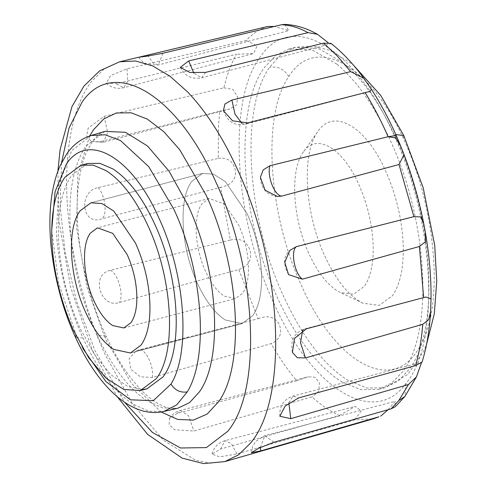 <?xml version="1.0" encoding="UTF-8"?>
<svg xmlns="http://www.w3.org/2000/svg" width="488" height="488" viewBox="0 0 488 488"><rect width="100%" height="100%" fill="white"/><g stroke="black" fill="none" stroke-linecap="round" stroke-linejoin="round"><path stroke-width="0.37" stroke-dasharray="2.44 1.83" d="M248.496 267.717C248.197 253.315 244.982 239.181 238.858 225.322L224.352 203.96L209.108 198.451L201.983 203.752C192.851 215.525 194.645 248.111 205.722 271.712C211.158 283.479 217.331 291.623 224.254 296.161L235.472 298.583L242.597 293.282C246.574 287.53 248.538 279.008 248.496 267.717M261.592 277.318C261.147 255.712 256.328 234.514 247.141 213.72L225.377 181.682L213.555 174.167L202.52 173.417L191.827 181.365C178.132 199.031 180.822 247.91 197.439 283.315C205.588 300.956 214.854 313.18 225.23 319.982L242.06 323.617L252.754 315.669C258.713 307.031 261.666 294.252 261.592 277.318C261.147 255.712 256.328 234.514 247.141 213.72L225.377 181.682L213.555 174.167L202.52 173.417L191.827 181.365C178.132 199.031 180.822 247.91 197.439 283.315C205.588 300.956 214.854 313.18 225.23 319.982L242.06 323.617L252.754 315.669C258.713 307.031 261.666 294.252 261.592 277.318M303.451 151.982C289.756 169.647 292.446 218.526 309.063 253.931C317.688 272.554 327.472 285.09 338.416 291.525L340.325 292.513L353.623 294.246L364.377 286.285C370.691 277.086 373.619 263.374 373.161 245.135C372.307 224.327 367.507 204.057 358.765 184.336C342.832 147.974 316.309 132.462 303.451 151.982L317.987 131.394C301.236 153.006 304.524 212.774 324.849 256.072C335.396 278.855 347.358 294.179 360.742 302.048L363.078 303.255L379.341 305.378L392.492 295.636C400.209 284.394 403.79 267.619 403.234 245.318C402.191 219.868 396.323 195.084 385.624 170.965C366.14 126.496 333.713 107.525 317.987 131.394M87.706 163.486L71.669 175.412C62.726 188.362 58.304 207.54 58.407 232.935C59.078 265.344 66.307 297.143 80.087 328.332L94.513 354.66L110.8 374.595L127.618 386.502L143.606 389.43M336.866 64.142L312.137 49.928L289.103 48.904L276.055 55.272L264.868 66.923C233.819 106.97 239.919 217.758 277.587 298.003C296.265 338.422 317.487 366.268 341.264 381.543L360.656 389.644L378.725 389.357L391.779 382.988L402.96 371.344C434.009 331.291 427.909 220.509 390.241 140.257C374.638 106.25 356.844 80.88 336.866 64.142M267.637 26.505C259.732 28.902 252.595 33.574 246.226 40.528L127.02 68.784L110.703 75.536L106.274 83.216L116.315 83.777L236.418 54.266C231.141 63.617 226.957 74.798 223.858 87.803L104.133 116.315L88.127 128.155L86.718 136.121L91.232 141.404L99.692 141.776L219.789 111.13L218.459 126.185L218.252 158.38L98.198 187.618C78.501 191.034 81.289 225.139 100.79 219.142L220.625 187.27L230.379 240.059L110.251 270.364C90.371 274.232 100.278 309.008 119.42 302.511L238.778 269.51L258.134 318.719L136.121 350.964L129.137 358.637L130.79 369.264L140.343 376.815L152.366 377.45L271.114 343.644C279.209 357.698 287.743 370.069 296.722 380.756L177.211 413.452L169.507 418.564L169.116 424.639L174.667 429.751L193.931 431.014L312.039 396.842C321.244 405.254 330.394 411.451 339.477 415.44L220.546 449.058L211.975 454.133L219.832 456.878L236.918 453.938L354.483 419.912L373.436 418.82M104.993 131.4L85.827 146.229C72.523 166.365 67.545 196.652 70.894 237.101C74.255 271.358 83.021 304.079 97.185 335.262L106.024 335.939M105.024 131.394C100.9 132.413 96.734 135.694 92.525 141.233L86.242 152.677C82.502 161.357 79.837 172.587 78.257 186.373C75.847 209.248 77.336 234.801 82.722 263.032C88.133 289.841 95.904 314.15 106.03 335.945L105.341 338.94L131.607 383.495L161.113 412.006M89.688 135.945L77.897 173.911L76.561 227.67L86.852 286.755L105.341 338.94M61.555 162.748L60.103 205.722L65.185 252.839L76.451 300.876L94.971 350.652L124.623 402.313M403.314 138.336C369.544 63.83 314.681 34.203 288.872 76.537C261.794 114.491 267.924 213.982 301.791 286.218C335.415 363.133 391.291 393.535 417.63 350.268C445.074 311.57 437.236 210.194 403.314 138.336L403.79 135.566M421.449 362.773L422.016 362.145M388.045 409.725L395.304 401.264L395.433 406.602M339.477 415.44L355.209 406.406L361.279 410.878L354.483 419.912M296.722 380.756L308.221 376.773L315.15 377.279L319.433 382.988L318.768 391.4L312.039 396.842M258.134 318.719C267.412 315.12 274.317 316.718 278.861 323.52C282.753 332.859 280.173 339.569 271.114 343.644M230.379 240.059C240.066 237.65 246.629 241.072 250.069 250.314C252.095 260.153 248.331 266.552 238.778 269.51M218.252 158.38C228.116 157.203 233.886 161.668 235.564 171.77C235.442 180.383 230.464 185.55 220.625 187.27M223.858 87.803L232.929 89.426L237.815 97.173L236.576 104.847L229.824 108.983L219.789 111.13M246.226 40.528L257.176 45.835L253.479 53.576L236.418 54.266M284.583 24.4L288.853 30.616L274.299 26.468M330.949 43.365L330.992 43.761L328.15 42.645M395.792 139.153L393.962 135.048C355.453 47.183 291.379 9.705 260.311 56.87C227.207 99.564 233.709 217.666 273.866 303.213C311.74 389.528 374.43 427.598 405.985 383.458C440.042 342.985 435.156 225.859 395.792 139.153L396.622 136.439M90.975 135.536L71.681 150.694L58.81 184.921L56.431 232.489L57.078 240.889C60.298 274.555 68.912 306.921 82.923 337.989C97.447 369.233 113.936 391.162 132.382 403.783L148.584 411.207L163.73 411.488M97.185 335.262C111.685 366.201 128.1 387.942 146.43 400.477L162.681 407.925L177.876 408.206C173.46 408.767 169.299 410.249 155.568 402.118C146.193 396.061 136.634 386.234 126.892 372.631C119.188 361.669 112.234 349.439 106.024 335.945M342.924 62.549L318.188 48.336L295.161 47.312L281.265 54.327L269.535 67.356C239.956 108.818 246.647 217.502 283.644 296.411C302.322 336.83 323.544 364.676 347.322 379.951L366.714 388.045L384.782 387.765L398.257 381.079L409.719 368.745C440.591 327.35 433.277 214.635 394.542 134.865C379.292 102.675 362.084 78.568 342.924 62.549M119.572 61.811L104.231 68.863L91.018 82.057C77.391 100.778 69.436 128.051 67.149 163.87C63.538 220.186 77.409 292.037 103.102 350.048L105.115 354.575L132.559 404.027L163.578 440.341L195.31 460.141L210.523 463.21L224.822 461.599M82.923 337.989L75.561 337.452M75.89 335.415L76.158 334.988L82.838 348.432M51.716 230.214L58.639 283.241L76.158 334.988M288.872 76.537C284.193 69.052 277.745 65.996 269.535 67.356M395.792 134.566L394.542 134.865M405.985 383.458L404.875 396.488M162.913 53.253L158.374 64.965L153.171 63.153L148.175 56.016M205.588 72.395L201.575 77.83L193.785 73.072M247.684 122.903L245.677 124.153L241.932 123.415M302.7 330.303L304.866 328.869L306.433 328.79M288.859 402.856L293.148 396.043L298.497 397.988M260.372 447.429L264.905 435.595L273.908 442.25M220.546 449.058L225.023 440.682L231.416 443.677L236.918 453.938M177.211 413.452L180.395 410.426L188.618 415.825L193.931 431.014M152.366 377.45C154.226 365.402 144.442 346.626 138.196 350.244L136.121 350.964M110.251 270.364C117.889 273.018 124.22 295.209 119.42 302.511M98.198 187.618C105.914 196.091 107.702 217.849 100.79 219.142M104.133 116.315L107.659 132.882L103.121 142.337L99.692 141.776M127.02 68.784L127.764 81.417L123.549 87.785L116.315 83.777M209.108 198.451L97.484 227.835M123.848 327.966L235.472 298.583M202.52 173.417L90.896 202.801L202.52 173.417M130.436 353.001L242.06 323.617L130.436 353.001M363.078 303.255L340.325 292.513M289.103 48.904L295.161 47.312L312.576 45.927L330.108 50.404L352.855 64.489M378.725 389.357L384.782 387.765L407.815 374.424L423.395 351.824L426.543 344.382M57.877 171.276L58.761 219.832L70.656 287.426L92.159 349.695L117.236 396.714M138.555 57.291L142.667 61.769L147.919 64.599L158.374 64.965L288.853 30.616M180.286 67.393C184.885 76.128 191.979 79.605 201.575 77.83L330.992 43.761M223.4 110.666C228.964 125.739 238.455 125.239 245.677 124.153L370.136 91.39M277.391 196.493C266.796 195.072 261.117 188.673 260.366 177.303M288.56 274.61C282.93 264.368 283.339 256.31 289.805 250.435M292.379 352.379C290.055 340.49 294.215 332.657 304.866 328.869L425.926 297.003M279.844 416.264C279.252 406.071 283.687 399.33 293.148 396.043L422.004 362.12M251.399 452.754L252.571 446.703L255.651 441.451L264.905 435.595L395.304 401.264M211.975 454.133C213.811 447.276 218.16 442.793 225.023 440.682L355.209 406.406M169.507 418.564C172.093 414.434 175.723 411.72 180.395 410.426L308.221 376.773M91.232 141.404L103.121 142.337L229.824 108.983M188.569 336.94L138.738 350.061M106.274 83.216C111.197 87.748 116.961 89.273 123.549 87.785L253.479 53.576"/><path stroke-width="0.73" d="M94.099 301.102C99.534 312.863 105.707 321.012 112.63 325.545L123.848 327.966L130.973 322.672C134.95 316.913 136.915 308.392 136.872 297.107C136.573 282.698 133.358 268.565 127.234 254.706L112.728 233.343L97.484 227.835L90.359 233.136C81.228 244.915 83.021 277.495 94.099 301.102M149.969 306.708C149.523 285.096 144.704 263.898 135.518 243.103L113.753 211.066L101.925 203.551L90.896 202.801L80.203 210.749C66.508 228.421 69.198 277.294 85.815 312.698C93.964 330.339 103.23 342.564 113.606 349.365L130.436 353.001L141.13 345.053C147.089 336.421 150.042 323.635 149.969 306.708C149.523 285.096 144.704 263.898 135.518 243.103L113.753 211.066L101.925 203.551L90.896 202.801L80.203 210.749C66.508 228.421 69.198 277.294 85.815 312.698C93.964 330.339 103.23 342.564 113.606 349.365L130.436 353.001L141.13 345.053C147.089 336.421 150.042 323.635 149.969 306.708M51.71 234.697C52.381 267.107 59.609 298.906 73.389 330.095L88.712 357.759L106.03 378.157L123.775 389.43L140.324 390.553L156.355 378.627C176.906 352.129 172.868 278.813 147.943 225.706C135.719 199.244 121.823 180.908 106.25 170.709L93.184 165.109L81.008 165.249L64.977 177.174C56.028 190.125 51.606 209.303 51.71 234.697M143.606 389.43L147.022 388.79L163.053 376.864C183.604 350.366 179.566 277.05 154.635 223.943C142.417 197.481 128.521 179.145 112.948 168.939L99.881 163.346L87.706 163.486L81.008 165.249M378.999 416.782L373.436 418.82L378.999 416.782L260.708 450.9L251.399 452.754L258.762 448.204L273.908 442.25L391.095 408.859L398.83 400.508L408.456 384.544L290.756 418.667L279.844 416.264L285.132 406.077L298.497 397.988L415.55 365.597C419.137 353.312 421.54 339.544 422.754 324.306L305.488 357.924L297.326 357.747L292.379 352.379L294.575 338.367L306.433 328.79L423.627 297.613L419.424 246.477L302.359 279.179L288.56 274.61L284.779 262.3L289.805 250.435L296.35 246.629L413.915 216.654L399.038 164.517L281.918 196.048L277.391 196.493L265.13 190.216L260.366 177.303L263.233 169.842L269.98 165.706L388.119 136.713C381.122 120.707 373.46 106 365.122 92.598L247.684 122.903L232.544 120.811L223.4 110.666L224.889 104.023L231.898 100.022L350.659 71.632L336.94 55.577L323.544 43.151L205.588 72.395L189.856 72.462L180.286 67.393L188.673 60.921L308.044 32.647C298.876 27.67 290.024 25.034 281.484 24.735L162.913 53.253L146.723 56.23L138.824 57.212L267.637 26.505L274.299 26.468M161.113 412.006L177.675 419.424L193.248 420.119L207.162 414.062L218.807 401.508C245.464 364.139 239.431 266.18 206.082 195.06L179.639 149.609L163.822 131.711L147.327 119.121L131.187 112.807L116.394 112.96L103.688 119.011L93.483 129.808L89.688 135.945M399.038 164.517L404.052 154.623L400.587 145.821L395.853 137.988L388.119 136.713L395.579 135.603L396.622 136.439L400.587 145.821M419.424 246.477L425.524 241.682L425.39 232.575L423.785 223.876L420.998 216.934L413.915 216.654M422.754 324.306L428.69 319.75L430.599 311.496L431.02 298.967L425.926 297.003L423.627 297.613M408.456 384.544L416.441 376.895L421.449 362.773M430.599 311.496C429.531 330.443 426.677 347.328 422.016 362.145L415.55 365.597M380.67 416.166L388.045 409.725M416.441 376.895L404.875 396.488L395.433 406.602L391.095 408.859M281.484 24.735L284.583 24.4C295.759 24.864 306.72 28.164 317.468 34.312L308.044 32.647M323.544 43.151L330.949 43.365C342.564 52.533 353.465 64.105 363.645 78.08L350.659 71.632M328.15 42.645L317.468 34.312M365.122 92.598L370.136 91.39L371.258 89.078L363.645 78.08M75.561 337.452C89.81 368.733 110.996 397.903 136.048 408.566C145.296 412.512 154.525 413.488 163.73 411.488L176.674 404.912L187.258 391.913C209.151 356.466 202.923 271.389 173.899 209.334L148.773 166.707L120.481 140.55L105.194 134.786L90.975 135.536C80.672 138.964 72.517 145.229 66.496 154.318L60.213 165.584C56.169 174.57 53.302 185.068 51.606 197.073C49.447 212.664 49.331 229.726 51.258 248.246C55.04 280.691 63.141 310.423 75.561 337.446L75.89 335.415M163.73 411.488L177.876 408.206L189.643 402.576L199.549 391.693C223.596 357.985 218.154 269.614 188.069 205.448L169.025 171.142L147.492 145.985L125.477 132.309L105.024 131.388L91.049 135.512M373.436 418.82L224.822 461.599L238.62 454.81L250.655 442.964C288.859 397.708 282.442 265.143 237.406 169.33C222.796 137.323 206.229 111.557 187.691 92.037L170.117 76.329L152.579 65.886L135.572 61L119.572 61.811L138.824 57.212M187.258 391.913C180.249 392.895 174.844 390.26 171.038 384.019C190.942 351.787 185.281 274.421 158.887 217.996C132.205 157.099 87.773 131.235 66.331 164.114L55.059 191.79L51.716 230.214M82.838 348.432L105.866 381.543L130.51 399.818L153.299 400.685L171.038 384.019M124.623 402.313L152.439 432.441L180.505 447.99L206.369 447.6L227.75 431.3C262.611 390.01 256.755 269.059 215.666 181.646C177.284 94.117 113.582 56.144 82.106 102.022L69.07 127.96L61.555 162.748M352.855 64.489L380.786 95.502L403.79 135.566L395.792 134.566M404.875 396.488L398.83 400.508M148.175 56.016L147.791 55.181M193.785 73.072L188.673 60.921M241.932 123.415L234.978 114.088L231.898 100.022M281.918 196.048C274.817 196.542 266.582 175.601 269.98 165.706M302.359 279.179C294.514 273.487 290.36 251.021 296.35 246.629M305.488 357.924L300.474 342.582L302.7 330.303M290.756 418.667L288.859 402.856M260.708 450.9L260.372 447.429M147.022 388.79L140.324 390.553M119.572 61.811L99.57 70.9L83.875 86.181L71.962 106.634L60.103 149.639L57.877 171.276M117.236 396.714L147.657 434.405L182.134 458.122L203.606 463.6L224.822 461.599M403.79 135.566L423.2 187.764L434.723 245.379L436.742 281.198L434.314 313.802L426.543 344.382M404.052 154.623C412.366 176.406 418.942 199.488 423.785 223.876M425.39 232.575C429.367 255.505 431.246 277.635 431.02 298.967M371.258 89.078C380.811 103.791 389.265 119.578 396.616 136.439"/></g></svg>
